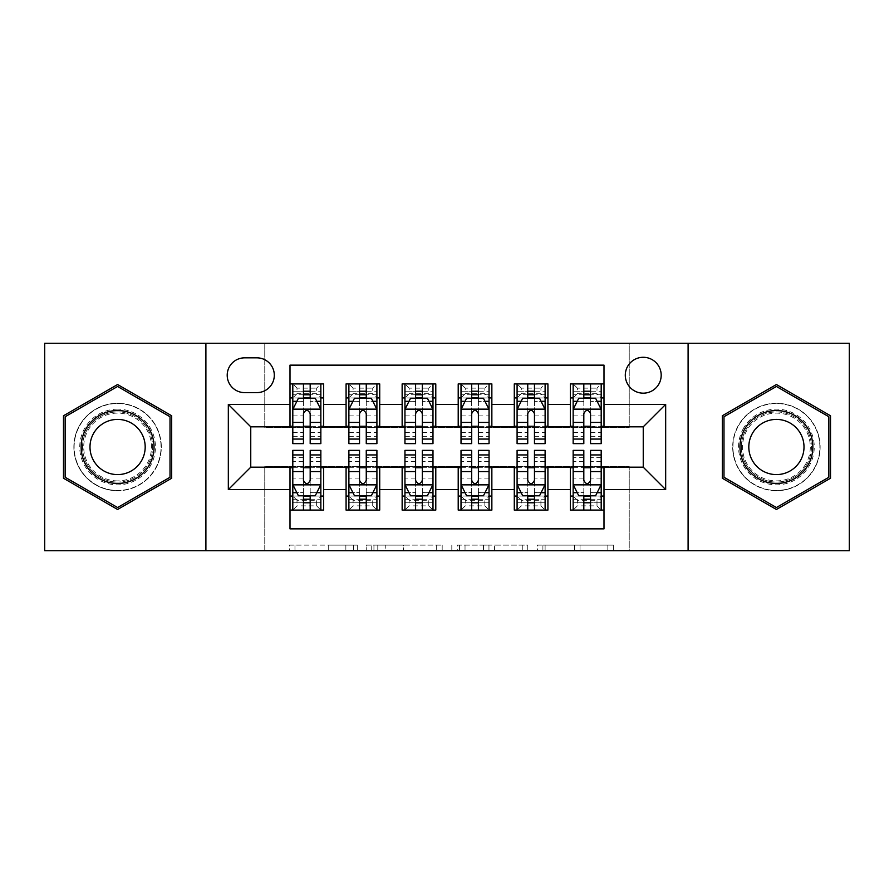 <?xml version="1.0" encoding="UTF-8"?>
<svg xmlns="http://www.w3.org/2000/svg" width="894" height="894" viewBox="0 0 894 894"><rect width="100%" height="100%" fill="white"/><g stroke="black" fill="none" stroke-linecap="round" stroke-linejoin="round"><path stroke-width="0.67" stroke-dasharray="4.47 3.35" d="M357.287 550.726L294.964 550.726L357.287 550.726L357.287 545.116L328.254 545.116L328.254 550.726L328.254 545.116L357.287 545.116L357.287 550.726L357.287 545.116L328.254 545.116L328.254 550.726L328.254 545.116L357.287 545.116L294.964 545.116L357.287 545.116M776.405 403.261A43.739 43.739 0 0 0 732.678 447A43.739 43.739 0 0 0 776.405 490.739A43.739 43.739 0 0 0 820.144 447A43.739 43.739 0 0 0 776.405 403.261A43.739 43.739 0 0 0 732.678 447A43.739 43.739 0 0 0 776.405 490.739A43.739 43.739 0 0 0 820.144 447A43.739 43.739 0 0 0 776.405 403.261M643.244 357.287A17.947 17.947 0 0 0 625.297 375.234A17.947 17.947 0 0 0 643.244 393.17A17.947 17.947 0 0 0 661.191 375.234A17.947 17.947 0 0 0 643.244 357.287M117.595 490.739A43.739 43.739 0 0 1 73.856 447A43.739 43.739 0 0 1 117.595 403.261A43.739 43.739 0 0 0 73.856 447A43.739 43.739 0 0 0 117.595 490.739A43.739 43.739 0 0 0 161.322 447A43.739 43.739 0 0 0 117.595 403.261A43.739 43.739 0 0 1 161.322 447A43.739 43.739 0 0 1 117.595 490.739M607.842 550.726L542.904 550.726L607.842 550.726L607.842 545.116L580.05 545.116L613.351 545.116L613.351 550.726L613.351 545.116L542.904 545.116L613.351 545.116L613.351 550.726L613.351 545.116L607.842 545.116L607.842 550.726M574.551 550.726L545.105 550.726L574.551 550.726L574.551 545.116L580.05 545.116L574.551 545.116L574.551 550.726L574.551 545.116L545.105 545.116L545.105 550.726L545.105 545.116L574.551 545.116L574.551 550.726M537.395 550.726L542.904 550.726L537.395 550.726L537.395 545.116L542.904 545.116L537.395 545.116L537.395 550.726M289.455 550.726L294.964 550.726L289.455 550.726L289.455 545.116L294.964 545.116L289.455 545.116L289.455 550.726M44.7 550.726L264.769 550.726L264.769 466.623L629.231 466.623L629.231 550.726L264.769 550.726L264.769 466.623L629.231 466.623L629.231 550.726L849.3 550.726L849.3 343.274L629.231 343.274L629.231 427.377L264.769 427.377L264.769 343.274L629.231 343.274L629.231 427.377L264.769 427.377L264.769 343.274L44.7 343.274L44.7 550.726M442.184 550.726L436.685 550.726L442.184 550.726L442.184 545.116L442.184 550.726M371.736 550.726L436.685 550.726L366.238 550.726L371.736 550.726L371.736 545.116L442.184 545.116L366.238 545.116L366.238 550.726L366.238 545.116L371.736 545.116L371.736 550.726M457.315 550.726L527.762 550.726L451.816 550.726L457.315 550.726L457.315 545.116L527.762 545.116L527.762 550.726L527.762 545.116L494.471 545.116L494.471 550.726M570.35 383.917L603.998 383.917L603.998 397.942L570.35 397.942L570.35 383.917M514.285 383.917L547.921 383.917L547.921 397.942L514.285 397.942L514.285 383.917M458.209 383.917L491.856 383.917L491.856 397.942L458.209 397.942L458.209 383.917M402.144 383.917L435.791 383.917L435.791 397.942L402.144 397.942L402.144 383.917M346.079 383.917L379.715 383.917L379.715 397.942L346.079 397.942L346.079 383.917M290.002 510.083L290.002 496.058L323.65 496.058L323.65 510.083L290.002 510.083L290.002 528.857L603.998 528.857L603.998 510.083L570.35 510.083L570.35 496.058L603.998 496.058L603.998 510.083M379.715 510.083L346.079 510.083L346.079 496.058L379.715 496.058L379.715 510.083M435.791 510.083L402.144 510.083L402.144 496.058L435.791 496.058L435.791 510.083M491.856 510.083L458.209 510.083L458.209 496.058L491.856 496.058L491.856 510.083M547.921 510.083L514.285 510.083L514.285 496.058L547.921 496.058L547.921 510.083M570.35 496.058L570.35 467.741L643.244 467.182L643.244 426.818L547.921 426.818L547.921 397.942M547.921 426.259L491.856 426.818L491.856 397.942M491.856 426.259L435.791 426.818L435.791 397.942M435.791 426.259L379.715 426.818L379.715 397.942M290.002 383.917L323.65 383.917L323.65 397.942L290.002 397.942L290.002 365.143L603.998 365.143L603.998 383.917M514.285 496.058L514.285 467.741L570.35 467.741M458.209 496.058L458.209 467.741L514.285 467.741M402.144 496.058L402.144 467.741L458.209 467.741M346.079 496.058L346.079 467.741L402.144 467.741M379.715 426.259L323.65 426.818L323.65 397.942M290.002 496.058L290.002 467.741L346.079 467.741M323.65 426.259L250.756 426.818L250.756 467.182L290.002 467.741M310.184 397.942L320.845 397.942L320.845 383.917L292.807 383.917L292.807 397.942L303.457 397.942M290.002 426.259L290.002 397.942M292.807 426.259L303.457 426.259M310.184 426.259L320.845 426.259M323.65 496.058L323.65 467.741M292.807 467.741L303.457 467.741M310.184 467.741L320.845 467.741M292.807 450.364L292.807 502.786L292.807 496.058L303.457 496.058M310.184 496.058L320.845 496.058L320.845 502.786L320.845 450.364M348.883 426.259L359.533 426.259M366.261 426.259L376.91 426.259M366.261 397.942L376.91 397.942L376.91 383.917L348.883 383.917L348.883 397.942L359.533 397.942M346.079 426.259L346.079 397.942M379.715 496.058L379.715 467.741M348.883 467.741L359.533 467.741M366.261 467.741L376.91 467.741M348.883 450.364L348.883 502.786L348.883 496.058L359.533 496.058M366.261 496.058L376.91 496.058L376.91 502.786L376.91 450.364M404.948 467.741L415.598 467.741M422.326 467.741L432.987 467.741M435.791 496.058L435.791 467.741M404.948 450.364L404.948 502.786L404.948 496.058L415.598 496.058M422.326 496.058L432.987 496.058L432.987 502.786L432.987 450.364M402.144 426.259L402.144 397.942M422.326 397.942L432.987 397.942L432.987 383.917L404.948 383.917L404.948 397.942L415.598 397.942M404.948 426.259L415.598 426.259M422.326 426.259L432.987 426.259M461.013 467.741L471.674 467.741M478.402 467.741L489.052 467.741M491.856 496.058L491.856 467.741M461.013 450.364L461.013 502.786L461.013 496.058L471.674 496.058M478.402 496.058L489.052 496.058L489.052 502.786L489.052 450.364M458.209 426.259L458.209 397.942M478.402 397.942L489.052 397.942L489.052 383.917L461.013 383.917L461.013 397.942L471.674 397.942M461.013 426.259L471.674 426.259M478.402 426.259L489.052 426.259M517.09 467.741L527.739 467.741M534.467 467.741L545.116 467.741M547.921 496.058L547.921 467.741M517.09 450.364L517.09 502.786L517.09 496.058L527.739 496.058M534.467 496.058L545.116 496.058L545.116 502.786L545.116 450.364M514.285 426.259L514.285 397.942M534.467 397.942L545.116 397.942L545.116 383.917L517.09 383.917L517.09 397.942L527.739 397.942M517.09 426.259L527.739 426.259M534.467 426.259L545.116 426.259M573.155 467.741L583.816 467.741M590.543 467.741L601.193 467.741M603.998 496.058L603.998 467.741M573.155 450.364L573.155 502.786L573.155 496.058L583.816 496.058M590.543 496.058L601.193 496.058L601.193 502.786L601.193 450.364M570.35 426.259L570.35 397.942M603.998 426.259L603.998 397.942M590.543 397.942L601.193 397.942L601.193 383.917L573.155 383.917L573.155 397.942L583.816 397.942M573.155 426.259L583.816 426.259M590.543 426.259L601.193 426.259M244.587 357.846A17.377 17.377 0 0 0 227.21 375.234A17.377 17.377 0 0 0 244.587 392.611L256.924 392.611A17.377 17.377 0 0 0 274.302 375.234A17.377 17.377 0 0 0 256.924 357.846L244.587 357.846M205.899 550.726L205.899 343.274M688.101 343.274L688.101 550.726M63.485 478.234L117.595 509.479L171.693 478.234L171.693 415.766L117.595 384.521L63.485 415.766L63.485 478.234M830.515 478.234L830.515 415.766L776.405 384.521L722.307 415.766L722.307 478.234L776.405 509.479L830.515 478.234M377.793 550.726L385.772 550.726L377.793 550.726L377.793 545.116L373.938 545.116L373.938 550.726L373.938 545.116L385.772 545.116L377.793 545.116L377.793 550.726M385.772 550.726L403.384 550.726L385.772 550.726L385.772 545.116L403.384 545.116L403.384 550.726L403.384 545.116L385.772 545.116L385.772 550.726M457.315 545.116L488.962 545.116L488.962 550.726L488.962 545.116L483.464 545.116L488.962 545.116L488.962 550.726L488.962 545.116L494.471 545.116M459.516 545.116L459.516 550.726L459.516 545.116M451.816 545.116L451.816 550.726L451.816 545.116M320.845 443.636L320.845 391.214L320.845 397.942L292.807 397.942L292.807 391.214L303.457 391.214L303.457 383.917L320.845 383.917L316.632 388.13L316.632 393.729L297.009 393.729L297.009 388.13L316.632 388.13M292.807 409.43L292.807 436.35L292.807 409.43L298.417 398.221L315.236 398.221L320.845 409.43L320.845 436.35L320.845 409.43M292.807 443.636L292.807 391.214L320.845 391.214L310.184 391.214L310.184 383.917M297.009 388.13L292.807 383.917L303.457 383.917M303.457 391.214L303.457 401.417L292.807 401.417M320.845 401.417L310.184 401.417L310.184 391.214M296.875 401.305L303.457 401.305L303.457 398.221M310.184 398.221L310.184 401.305L316.778 401.305M303.457 443.636L303.457 401.417M310.184 401.417L310.184 443.636M303.457 401.305L303.457 413.643C305.703 409.396 307.938 409.396 310.184 413.643L310.184 401.305M297.009 393.729L292.807 397.942L320.845 397.942L316.632 393.729M292.807 492.583L303.457 492.583L303.457 502.786L292.807 502.786L320.845 502.786L310.184 502.786L310.184 510.083L292.807 510.083L320.845 510.083L320.845 496.058L292.807 496.058L292.807 510.083L297.009 505.87L297.009 500.271L316.632 500.271L316.632 505.87L297.009 505.87M320.845 484.57L320.845 457.65L320.845 484.57L315.236 495.779L298.417 495.779L292.807 484.57L292.807 457.65L292.807 484.57M316.632 505.87L320.845 510.083L310.184 510.083M310.184 502.786L310.184 492.583L320.845 492.583M316.778 492.695L310.184 492.695L310.184 495.779M303.457 495.779L303.457 492.695L296.875 492.695M310.184 450.364L310.184 492.583M303.457 492.583L303.457 450.364M310.184 492.695L310.184 480.357C307.949 484.604 305.714 484.604 303.457 480.357L303.457 492.695M297.009 500.271L292.807 496.058L320.845 496.058L316.632 500.271M303.457 502.786L303.457 510.083M117.595 409.15A37.85 37.85 0 0 0 79.745 447A37.85 37.85 0 0 0 117.595 484.85A37.85 37.85 0 0 0 155.433 447A37.85 37.85 0 0 0 117.595 409.15M117.595 482.045A35.045 35.045 0 0 1 82.55 447A35.045 35.045 0 0 1 117.595 411.955A35.045 35.045 0 0 0 82.55 447A35.045 35.045 0 0 0 117.595 482.045A35.045 35.045 0 0 0 152.639 447A35.045 35.045 0 0 0 117.595 411.955A35.045 35.045 0 0 1 152.639 447A35.045 35.045 0 0 1 117.595 482.045A35.045 35.045 0 0 0 152.639 447A35.045 35.045 0 0 0 117.595 411.955M117.595 419.409A27.591 27.591 0 0 0 89.992 447A27.591 27.591 0 0 0 117.595 474.591A27.591 27.591 0 0 0 145.186 447A27.591 27.591 0 0 0 117.595 419.409M117.595 403.54A43.46 43.46 0 0 1 161.043 447A43.46 43.46 0 0 1 117.595 490.46A43.46 43.46 0 0 1 74.135 447A43.46 43.46 0 0 1 117.595 403.54A43.46 43.46 0 0 1 161.043 447A43.46 43.46 0 0 1 117.595 490.46A43.46 43.46 0 0 1 74.135 447A43.46 43.46 0 0 1 117.595 403.54M170.016 477.273L117.595 507.535L65.161 477.273L65.161 416.727L117.595 386.465L170.016 416.727L170.016 477.273M743.629 428.081A37.85 37.85 0 0 0 757.486 479.776A37.85 37.85 0 0 0 809.182 465.919A37.85 37.85 0 0 0 795.336 414.224A37.85 37.85 0 0 0 743.629 428.081M806.757 464.522A35.045 35.045 0 0 1 758.883 477.351A35.045 35.045 0 0 1 746.065 429.478A35.045 35.045 0 0 0 758.883 477.351A35.045 35.045 0 0 0 806.757 464.522A35.045 35.045 0 0 0 793.928 416.649A35.045 35.045 0 0 0 746.065 429.478A35.045 35.045 0 0 1 793.928 416.649A35.045 35.045 0 0 1 806.757 464.522A35.045 35.045 0 0 0 793.928 416.649A35.045 35.045 0 0 0 746.065 429.478M752.513 433.199A27.591 27.591 0 0 0 762.616 470.892A27.591 27.591 0 0 0 800.309 460.801A27.591 27.591 0 0 0 790.207 423.108A27.591 27.591 0 0 0 752.513 433.199M738.779 425.276A43.46 43.46 0 0 1 798.141 409.363A43.46 43.46 0 0 1 814.043 468.724A43.46 43.46 0 0 1 754.681 484.637A43.46 43.46 0 0 1 738.779 425.276A43.46 43.46 0 0 1 798.141 409.363A43.46 43.46 0 0 1 814.043 468.724A43.46 43.46 0 0 1 754.681 484.637A43.46 43.46 0 0 1 738.779 425.276M828.839 416.727L828.839 477.273L776.405 507.535L723.984 477.273L723.984 416.727L776.405 386.465L828.839 416.727M376.91 443.636L376.91 391.214L376.91 397.942L348.883 397.942L348.883 391.214L359.533 391.214L359.533 383.917L376.91 383.917L372.709 388.13L372.709 393.729L353.085 393.729L353.085 388.13L372.709 388.13M348.883 409.43L348.883 436.35L348.883 409.43L354.482 398.221L371.301 398.221L376.91 409.43L376.91 436.35L376.91 409.43M348.883 443.636L348.883 391.214L376.91 391.214L366.261 391.214L366.261 383.917M353.085 388.13L348.883 383.917L359.533 383.917M359.533 391.214L359.533 401.417L348.883 401.417M376.91 401.417L366.261 401.417L366.261 391.214M352.94 401.305L359.533 401.305L359.533 398.221M366.261 398.221L366.261 401.305L372.854 401.305M359.533 443.636L359.533 401.417M366.261 401.417L366.261 443.636M359.533 401.305L359.533 413.643C361.768 409.396 364.014 409.396 366.261 413.643L366.261 401.305M353.085 393.729L348.883 397.942L376.91 397.942L372.709 393.729M432.987 443.636L432.987 391.214L432.987 397.942L404.948 397.942L404.948 391.214L415.598 391.214L415.598 383.917L432.987 383.917L428.774 388.13L428.774 393.729L409.15 393.729L409.15 388.13L428.774 388.13M404.948 409.43L404.948 436.35L404.948 409.43L410.558 398.221L427.377 398.221L432.987 409.43L432.987 436.35L432.987 409.43M404.948 443.636L404.948 391.214L432.987 391.214L422.326 391.214L422.326 383.917M409.15 388.13L404.948 383.917L415.598 383.917M415.598 391.214L415.598 401.417L404.948 401.417M432.987 401.417L422.326 401.417L422.326 391.214M409.016 401.305L415.598 401.305L415.598 398.221M422.326 398.221L422.326 401.305L428.919 401.305M415.598 443.636L415.598 401.417M422.326 401.417L422.326 443.636M415.598 401.305L415.598 413.643C417.833 409.396 420.079 409.396 422.326 413.643L422.326 401.305M409.15 393.729L404.948 397.942L432.987 397.942L428.774 393.729M489.052 443.636L489.052 391.214L489.052 397.942L461.013 397.942L461.013 391.214L471.674 391.214L471.674 383.917L489.052 383.917L484.85 388.13L484.85 393.729L465.226 393.729L465.226 388.13L484.85 388.13M461.013 409.43L461.013 436.35L461.013 409.43L466.623 398.221L483.442 398.221L489.052 409.43L489.052 436.35L489.052 409.43M461.013 443.636L461.013 391.214L489.052 391.214L478.402 391.214L478.402 383.917M465.226 388.13L461.013 383.917L471.674 383.917M471.674 391.214L471.674 401.417L461.013 401.417M489.052 401.417L478.402 401.417L478.402 391.214M465.081 401.305L471.674 401.305L471.674 398.221M478.402 398.221L478.402 401.305L484.984 401.305M471.674 443.636L471.674 401.417M478.402 401.417L478.402 443.636M471.674 401.305L471.674 413.643C473.909 409.396 476.156 409.396 478.402 413.643L478.402 401.305M465.226 393.729L461.013 397.942L489.052 397.942L484.85 393.729M545.116 443.636L545.116 391.214L545.116 397.942L517.09 397.942L517.09 391.214L527.739 391.214L527.739 383.917L545.116 383.917L540.915 388.13L540.915 393.729L521.291 393.729L521.291 388.13L540.915 388.13M517.09 409.43L517.09 436.35L517.09 409.43L522.699 398.221L539.518 398.221L545.116 409.43L545.116 436.35L545.116 409.43M517.09 443.636L517.09 391.214L545.116 391.214L534.467 391.214L534.467 383.917M521.291 388.13L517.09 383.917L527.739 383.917M527.739 391.214L527.739 401.417L517.09 401.417M545.116 401.417L534.467 401.417L534.467 391.214M521.146 401.305L527.739 401.305L527.739 398.221M534.467 398.221L534.467 401.305L541.06 401.305M527.739 443.636L527.739 401.417M534.467 401.417L534.467 443.636M527.739 401.305L527.739 413.643C529.974 409.396 532.221 409.396 534.467 413.643L534.467 401.305M521.291 393.729L517.09 397.942L545.116 397.942L540.915 393.729M348.883 492.583L359.533 492.583L359.533 502.786L348.883 502.786L376.91 502.786L366.261 502.786L366.261 510.083L348.883 510.083L376.91 510.083L376.91 496.058L348.883 496.058L348.883 510.083L353.085 505.87L353.085 500.271L372.709 500.271L372.709 505.87L353.085 505.87M376.91 484.57L376.91 457.65L376.91 484.57L371.301 495.779L354.482 495.779L348.883 484.57L348.883 457.65L348.883 484.57M372.709 505.87L376.91 510.083L366.261 510.083M366.261 502.786L366.261 492.583L376.91 492.583M372.854 492.695L366.261 492.695L366.261 495.779M359.533 495.779L359.533 492.695L352.94 492.695M366.261 450.364L366.261 492.583M359.533 492.583L359.533 450.364M366.261 492.695L366.261 480.357C364.026 484.604 361.779 484.604 359.533 480.357L359.533 492.695M353.085 500.271L348.883 496.058L376.91 496.058L372.709 500.271M359.533 502.786L359.533 510.083M404.948 492.583L415.598 492.583L415.598 502.786L404.948 502.786L432.987 502.786L422.326 502.786L422.326 510.083L404.948 510.083L432.987 510.083L432.987 496.058L404.948 496.058L404.948 510.083L409.15 505.87L409.15 500.271L428.774 500.271L428.774 505.87L409.15 505.87M432.987 484.57L432.987 457.65L432.987 484.57L427.377 495.779L410.558 495.779L404.948 484.57L404.948 457.65L404.948 484.57M428.774 505.87L432.987 510.083L422.326 510.083M422.326 502.786L422.326 492.583L432.987 492.583M428.919 492.695L422.326 492.695L422.326 495.779M415.598 495.779L415.598 492.695L409.016 492.695M422.326 450.364L422.326 492.583M415.598 492.583L415.598 450.364M422.326 492.695L422.326 480.357C420.091 484.604 417.844 484.604 415.598 480.357L415.598 492.695M409.15 500.271L404.948 496.058L432.987 496.058L428.774 500.271M415.598 502.786L415.598 510.083M461.013 492.583L471.674 492.583L471.674 502.786L461.013 502.786L489.052 502.786L478.402 502.786L478.402 510.083L461.013 510.083L489.052 510.083L489.052 496.058L461.013 496.058L461.013 510.083L465.226 505.87L465.226 500.271L484.85 500.271L484.85 505.87L465.226 505.87M489.052 484.57L489.052 457.65L489.052 484.57L483.442 495.779L466.623 495.779L461.013 484.57L461.013 457.65L461.013 484.57M484.85 505.87L489.052 510.083L478.402 510.083M478.402 502.786L478.402 492.583L489.052 492.583M484.984 492.695L478.402 492.695L478.402 495.779M471.674 495.779L471.674 492.695L465.081 492.695M478.402 450.364L478.402 492.583M471.674 492.583L471.674 450.364M478.402 492.695L478.402 480.357C476.167 484.604 473.921 484.604 471.674 480.357L471.674 492.695M465.226 500.271L461.013 496.058L489.052 496.058L484.85 500.271M471.674 502.786L471.674 510.083M517.09 492.583L527.739 492.583L527.739 502.786L517.09 502.786L545.116 502.786L534.467 502.786L534.467 510.083L517.09 510.083L545.116 510.083L545.116 496.058L517.09 496.058L517.09 510.083L521.291 505.87L521.291 500.271L540.915 500.271L540.915 505.87L521.291 505.87M545.116 484.57L545.116 457.65L545.116 484.57L539.518 495.779L522.699 495.779L517.09 484.57L517.09 457.65L517.09 484.57M540.915 505.87L545.116 510.083L534.467 510.083M534.467 502.786L534.467 492.583L545.116 492.583M541.06 492.695L534.467 492.695L534.467 495.779M527.739 495.779L527.739 492.695L521.146 492.695M534.467 450.364L534.467 492.583M527.739 492.583L527.739 450.364M534.467 492.695L534.467 480.357C532.232 484.604 529.986 484.604 527.739 480.357L527.739 492.695M521.291 500.271L517.09 496.058L545.116 496.058L540.915 500.271M527.739 502.786L527.739 510.083M601.193 443.636L601.193 391.214L601.193 397.942L573.155 397.942L573.155 391.214L583.816 391.214L583.816 383.917L601.193 383.917L596.991 388.13L596.991 393.729L577.368 393.729L577.368 388.13L596.991 388.13M573.155 409.43L573.155 436.35L573.155 409.43L578.764 398.221L595.583 398.221L601.193 409.43L601.193 436.35L601.193 409.43M573.155 443.636L573.155 391.214L601.193 391.214L590.543 391.214L590.543 383.917M577.368 388.13L573.155 383.917L583.816 383.917M583.816 391.214L583.816 401.417L573.155 401.417M601.193 401.417L590.543 401.417L590.543 391.214M577.222 401.305L583.816 401.305L583.816 398.221M590.543 398.221L590.543 401.305L597.125 401.305M583.816 443.636L583.816 401.417M590.543 401.417L590.543 443.636M583.816 401.305L583.816 413.643C586.051 409.396 588.286 409.396 590.543 413.643L590.543 401.305M577.368 393.729L573.155 397.942L601.193 397.942L596.991 393.729M573.155 492.583L583.816 492.583L583.816 502.786L573.155 502.786L601.193 502.786L590.543 502.786L590.543 510.083L573.155 510.083L601.193 510.083L601.193 496.058L573.155 496.058L573.155 510.083L577.368 505.87L577.368 500.271L596.991 500.271L596.991 505.87L577.368 505.87M601.193 484.57L601.193 457.65L601.193 484.57L595.583 495.779L578.764 495.779L573.155 484.57L573.155 457.65L573.155 484.57M596.991 505.87L601.193 510.083L590.543 510.083M590.543 502.786L590.543 492.583L601.193 492.583M597.125 492.695L590.543 492.695L590.543 495.779M583.816 495.779L583.816 492.695L577.222 492.695M590.543 450.364L590.543 492.583M583.816 492.583L583.816 450.364M590.543 492.695L590.543 480.357C588.297 484.604 586.062 484.604 583.816 480.357L583.816 492.695M577.368 500.271L573.155 496.058L601.193 496.058L596.991 500.271M583.816 502.786L583.816 510.083M353.443 545.116L353.443 550.726L353.443 545.116M345.866 545.116L345.866 550.726L345.866 545.116M294.964 545.116L294.964 550.726L294.964 545.116M436.685 545.116L436.685 550.726L436.685 545.116M522.264 545.116L522.264 550.726L522.264 545.116M483.464 545.116L483.464 550.726L483.464 545.116M465.025 545.116L465.025 550.726L465.025 545.116M580.05 545.116L580.05 550.726L580.05 545.116M542.904 545.116L542.904 550.726L542.904 545.116M292.953 409.15L320.7 409.15M292.807 432.551L303.457 432.551M310.184 432.551L320.845 432.551M292.807 415.911L303.457 415.911M310.184 415.911L320.845 415.911M320.845 394.779L310.184 394.779M303.457 394.779L292.807 394.779M320.7 484.85L292.953 484.85M320.845 461.449L310.184 461.449M303.457 461.449L292.807 461.449M320.845 478.089L310.184 478.089M303.457 478.089L292.807 478.089M292.807 499.221L303.457 499.221M310.184 499.221L320.845 499.221M117.595 480.894A33.894 33.894 0 0 1 83.701 447A33.894 33.894 0 0 1 117.595 413.106A33.894 33.894 0 0 1 151.488 447A33.894 33.894 0 0 1 117.595 480.894M805.762 463.952A33.894 33.894 0 0 1 759.464 476.357A33.894 33.894 0 0 1 747.06 430.048A33.894 33.894 0 0 1 793.358 417.643A33.894 33.894 0 0 1 805.762 463.952M349.018 409.15L376.776 409.15M348.883 432.551L359.533 432.551M366.261 432.551L376.91 432.551M348.883 415.911L359.533 415.911M366.261 415.911L376.91 415.911M376.91 394.779L366.261 394.779M359.533 394.779L348.883 394.779M405.083 409.15L432.841 409.15M404.948 432.551L415.598 432.551M422.326 432.551L432.987 432.551M404.948 415.911L415.598 415.911M422.326 415.911L432.987 415.911M432.987 394.779L422.326 394.779M415.598 394.779L404.948 394.779M461.159 409.15L488.917 409.15M461.013 432.551L471.674 432.551M478.402 432.551L489.052 432.551M461.013 415.911L471.674 415.911M478.402 415.911L489.052 415.911M489.052 394.779L478.402 394.779M471.674 394.779L461.013 394.779M517.224 409.15L544.982 409.15M517.09 432.551L527.739 432.551M534.467 432.551L545.116 432.551M517.09 415.911L527.739 415.911M534.467 415.911L545.116 415.911M545.116 394.779L534.467 394.779M527.739 394.779L517.09 394.779M376.776 484.85L349.018 484.85M376.91 461.449L366.261 461.449M359.533 461.449L348.883 461.449M376.91 478.089L366.261 478.089M359.533 478.089L348.883 478.089M348.883 499.221L359.533 499.221M366.261 499.221L376.91 499.221M432.841 484.85L405.083 484.85M432.987 461.449L422.326 461.449M415.598 461.449L404.948 461.449M432.987 478.089L422.326 478.089M415.598 478.089L404.948 478.089M404.948 499.221L415.598 499.221M422.326 499.221L432.987 499.221M488.917 484.85L461.159 484.85M489.052 461.449L478.402 461.449M471.674 461.449L461.013 461.449M489.052 478.089L478.402 478.089M471.674 478.089L461.013 478.089M461.013 499.221L471.674 499.221M478.402 499.221L489.052 499.221M544.982 484.85L517.224 484.85M545.116 461.449L534.467 461.449M527.739 461.449L517.09 461.449M545.116 478.089L534.467 478.089M527.739 478.089L517.09 478.089M517.09 499.221L527.739 499.221M534.467 499.221L545.116 499.221M573.3 409.15L601.047 409.15M573.155 432.551L583.816 432.551M590.543 432.551L601.193 432.551M573.155 415.911L583.816 415.911M590.543 415.911L601.193 415.911M601.193 394.779L590.543 394.779M583.816 394.779L573.155 394.779M601.047 484.85L573.3 484.85M601.193 461.449L590.543 461.449M583.816 461.449L573.155 461.449M601.193 478.089L590.543 478.089M583.816 478.089L573.155 478.089M573.155 499.221L583.816 499.221M590.543 499.221L601.193 499.221M292.807 436.35L303.457 436.35M310.184 436.35L320.845 436.35M320.845 457.65L310.184 457.65M303.457 457.65L292.807 457.65M348.883 436.35L359.533 436.35M366.261 436.35L376.91 436.35M404.948 436.35L415.598 436.35M422.326 436.35L432.987 436.35M461.013 436.35L471.674 436.35M478.402 436.35L489.052 436.35M517.09 436.35L527.739 436.35M534.467 436.35L545.116 436.35M376.91 457.65L366.261 457.65M359.533 457.65L348.883 457.65M432.987 457.65L422.326 457.65M415.598 457.65L404.948 457.65M489.052 457.65L478.402 457.65M471.674 457.65L461.013 457.65M545.116 457.65L534.467 457.65M527.739 457.65L517.09 457.65M573.155 436.35L583.816 436.35M590.543 436.35L601.193 436.35M601.193 457.65L590.543 457.65M583.816 457.65L573.155 457.65"/><path stroke-width="1.34" d="M643.244 357.287A17.947 17.947 0 0 0 625.297 375.234A17.947 17.947 0 0 0 643.244 393.17A17.947 17.947 0 0 0 661.191 375.234A17.947 17.947 0 0 0 643.244 357.287M688.101 550.726L849.3 550.726L849.3 343.274L688.101 343.274L688.101 550.726L205.899 550.726L205.899 343.274L44.7 343.274L44.7 550.726L205.899 550.726M603.998 383.917L570.35 383.917L570.35 404.39L547.921 404.39L547.921 426.818L570.35 426.818L570.35 404.39M547.921 404.39L547.921 383.917L514.285 383.917L514.285 404.39L491.856 404.39L491.856 426.818L514.285 426.818L514.285 404.39M491.856 404.39L491.856 383.917L458.209 383.917L458.209 404.39L435.791 404.39L435.791 426.818L458.209 426.818L458.209 404.39M435.791 404.39L435.791 383.917L402.144 383.917L402.144 404.39L379.715 404.39L379.715 426.818L402.144 426.818L402.144 404.39M379.715 404.39L379.715 383.917L346.079 383.917L346.079 426.818L323.65 426.818L323.65 383.917L290.002 383.917M290.002 510.083L323.65 510.083L323.65 467.182L346.079 467.182L346.079 510.083L379.715 510.083L379.715 467.182L402.144 467.182L402.144 489.61L379.715 489.61M402.144 489.61L402.144 510.083L435.791 510.083L435.791 467.182L458.209 467.182L458.209 489.61L435.791 489.61M458.209 489.61L458.209 510.083L491.856 510.083L491.856 467.182L514.285 467.182L514.285 489.61L491.856 489.61M514.285 489.61L514.285 510.083L547.921 510.083L547.921 467.182L570.35 467.182L570.35 489.61L547.921 489.61M244.587 392.611L256.924 392.611A17.377 17.377 0 0 0 274.302 375.234A17.377 17.377 0 0 0 256.924 357.846L244.587 357.846A17.377 17.377 0 0 0 227.21 375.234A17.377 17.377 0 0 0 244.587 392.611M688.101 343.274L205.899 343.274M603.998 404.39L603.998 365.143L290.002 365.143L290.002 426.818L250.756 426.818L250.756 467.182L290.002 467.182L290.002 528.857L603.998 528.857L603.998 467.182L643.244 467.182L643.244 426.818L603.998 426.818L603.998 404.39L665.672 404.39L665.672 489.61L603.998 489.61M290.002 489.61L228.328 489.61L228.328 404.39L290.002 404.39M570.35 489.61L570.35 510.083L603.998 510.083M290.002 397.942L292.807 397.942M303.457 397.942L310.184 397.942M320.845 397.942L323.65 397.942M290.002 426.259L292.807 426.259M303.457 426.259L310.184 426.259M320.845 426.259L323.65 426.259M290.002 467.741L292.807 467.741M303.457 467.741L310.184 467.741M320.845 467.741L323.65 467.741M290.002 496.058L292.807 496.058M303.457 496.058L310.184 496.058M320.845 496.058L323.65 496.058M346.079 426.259L348.883 426.259M359.533 426.259L366.261 426.259M376.91 426.259L379.715 426.259M346.079 397.942L348.883 397.942M359.533 397.942L366.261 397.942M376.91 397.942L379.715 397.942M346.079 467.741L348.883 467.741M359.533 467.741L366.261 467.741M376.91 467.741L379.715 467.741M346.079 496.058L348.883 496.058M359.533 496.058L366.261 496.058M376.91 496.058L379.715 496.058M402.144 467.741L404.948 467.741M415.598 467.741L422.326 467.741M432.987 467.741L435.791 467.741M402.144 496.058L404.948 496.058M415.598 496.058L422.326 496.058M432.987 496.058L435.791 496.058M402.144 397.942L404.948 397.942M415.598 397.942L422.326 397.942M432.987 397.942L435.791 397.942M402.144 426.259L404.948 426.259M415.598 426.259L422.326 426.259M432.987 426.259L435.791 426.259M458.209 467.741L461.013 467.741M471.674 467.741L478.402 467.741M489.052 467.741L491.856 467.741M458.209 496.058L461.013 496.058M471.674 496.058L478.402 496.058M489.052 496.058L491.856 496.058M458.209 397.942L461.013 397.942M471.674 397.942L478.402 397.942M489.052 397.942L491.856 397.942M458.209 426.259L461.013 426.259M471.674 426.259L478.402 426.259M489.052 426.259L491.856 426.259M514.285 467.741L517.09 467.741M527.739 467.741L534.467 467.741M545.116 467.741L547.921 467.741M514.285 496.058L517.09 496.058M527.739 496.058L534.467 496.058M545.116 496.058L547.921 496.058M514.285 397.942L517.09 397.942M527.739 397.942L534.467 397.942M545.116 397.942L547.921 397.942M514.285 426.259L517.09 426.259M527.739 426.259L534.467 426.259M545.116 426.259L547.921 426.259M570.35 467.741L573.155 467.741M583.816 467.741L590.543 467.741M601.193 467.741L603.998 467.741M570.35 496.058L573.155 496.058M583.816 496.058L590.543 496.058M601.193 496.058L603.998 496.058M570.35 397.942L573.155 397.942M583.816 397.942L590.543 397.942M601.193 397.942L603.998 397.942M570.35 426.259L573.155 426.259M583.816 426.259L590.543 426.259M601.193 426.259L603.998 426.259M250.756 426.818L228.328 404.39M250.756 467.182L228.328 489.61M665.672 404.39L643.244 426.818M665.672 489.61L643.244 467.182M117.595 509.479L171.693 478.234L171.693 415.766L117.595 384.521L63.485 415.766L63.485 478.234L117.595 509.479M830.515 415.766L776.405 384.521L722.307 415.766L722.307 478.234L776.405 509.479L830.515 478.234L830.515 415.766M310.184 391.214L303.457 391.214M320.845 439.066L310.184 439.066L310.184 443.636L320.845 443.636L320.845 409.43L315.236 398.221L298.417 398.221L292.807 409.43L292.807 443.636L303.457 443.636L303.457 439.066L292.807 439.066M292.807 409.43L292.807 383.917M320.845 409.43L320.845 383.917M303.457 398.221L303.457 383.917M310.184 383.917L310.184 398.221M310.184 439.066L310.184 413.643C307.949 409.318 305.703 409.318 303.457 413.643L303.457 439.066M303.457 502.786L310.184 502.786M292.807 454.934L303.457 454.934L303.457 450.364L292.807 450.364L292.807 484.57L298.417 495.779L315.236 495.779L320.845 484.57L320.845 450.364L310.184 450.364L310.184 454.934L320.845 454.934M320.845 484.57L320.845 510.083M292.807 484.57L292.807 510.083M310.184 495.779L310.184 510.083M303.457 510.083L303.457 495.779M303.457 454.934L303.457 480.357C305.703 484.682 307.949 484.682 310.184 480.357L310.184 454.934M117.595 410.558A36.442 36.442 0 0 0 81.142 447A36.442 36.442 0 0 0 117.595 483.442A36.442 36.442 0 0 0 154.036 447A36.442 36.442 0 0 0 117.595 410.558M117.595 419.409A27.591 27.591 0 0 0 89.992 447A27.591 27.591 0 0 0 117.595 474.591A27.591 27.591 0 0 0 145.186 447A27.591 27.591 0 0 0 117.595 419.409M170.016 477.273L117.595 507.535L65.161 477.273L65.161 416.727L117.595 386.465L170.016 416.727L170.016 477.273M744.847 428.774A36.442 36.442 0 0 0 758.19 478.558A36.442 36.442 0 0 0 807.975 465.226A36.442 36.442 0 0 0 794.632 415.442A36.442 36.442 0 0 0 744.847 428.774M752.513 433.199A27.591 27.591 0 0 0 762.616 470.892A27.591 27.591 0 0 0 800.309 460.801A27.591 27.591 0 0 0 790.207 423.108A27.591 27.591 0 0 0 752.513 433.199M828.839 416.727L828.839 477.273L776.405 507.535L723.984 477.273L723.984 416.727L776.405 386.465L828.839 416.727M366.261 391.214L359.533 391.214M376.91 439.066L366.261 439.066L366.261 443.636L376.91 443.636L376.91 409.43L371.301 398.221L354.482 398.221L348.883 409.43L348.883 443.636L359.533 443.636L359.533 439.066L348.883 439.066M348.883 409.43L348.883 383.917M376.91 409.43L376.91 383.917M359.533 398.221L359.533 383.917M366.261 383.917L366.261 398.221M366.261 439.066L366.261 413.643C364.014 409.318 361.779 409.318 359.533 413.643L359.533 439.066M422.326 391.214L415.598 391.214M432.987 439.066L422.326 439.066L422.326 443.636L432.987 443.636L432.987 409.43L427.377 398.221L410.558 398.221L404.948 409.43L404.948 443.636L415.598 443.636L415.598 439.066L404.948 439.066M404.948 409.43L404.948 383.917M432.987 409.43L432.987 383.917M415.598 398.221L415.598 383.917M422.326 383.917L422.326 398.221M422.326 439.066L422.326 413.643C420.091 409.318 417.844 409.318 415.598 413.643L415.598 439.066M478.402 391.214L471.674 391.214M489.052 439.066L478.402 439.066L478.402 443.636L489.052 443.636L489.052 409.43L483.442 398.221L466.623 398.221L461.013 409.43L461.013 443.636L471.674 443.636L471.674 439.066L461.013 439.066M461.013 409.43L461.013 383.917M489.052 409.43L489.052 383.917M471.674 398.221L471.674 383.917M478.402 383.917L478.402 398.221M478.402 439.066L478.402 413.643C476.156 409.318 473.921 409.318 471.674 413.643L471.674 439.066M534.467 391.214L527.739 391.214M545.116 439.066L534.467 439.066L534.467 443.636L545.116 443.636L545.116 409.43L539.518 398.221L522.699 398.221L517.09 409.43L517.09 443.636L527.739 443.636L527.739 439.066L517.09 439.066M517.09 409.43L517.09 383.917M545.116 409.43L545.116 383.917M527.739 398.221L527.739 383.917M534.467 383.917L534.467 398.221M534.467 439.066L534.467 413.643C532.232 409.318 529.986 409.318 527.739 413.643L527.739 439.066M359.533 502.786L366.261 502.786M348.883 454.934L359.533 454.934L359.533 450.364L348.883 450.364L348.883 484.57L354.482 495.779L371.301 495.779L376.91 484.57L376.91 450.364L366.261 450.364L366.261 454.934L376.91 454.934M376.91 484.57L376.91 510.083M348.883 484.57L348.883 510.083M366.261 495.779L366.261 510.083M359.533 510.083L359.533 495.779M359.533 454.934L359.533 480.357C361.768 484.682 364.014 484.682 366.261 480.357L366.261 454.934M415.598 502.786L422.326 502.786M404.948 454.934L415.598 454.934L415.598 450.364L404.948 450.364L404.948 484.57L410.558 495.779L427.377 495.779L432.987 484.57L432.987 450.364L422.326 450.364L422.326 454.934L432.987 454.934M432.987 484.57L432.987 510.083M404.948 484.57L404.948 510.083M422.326 495.779L422.326 510.083M415.598 510.083L415.598 495.779M415.598 454.934L415.598 480.357C417.844 484.682 420.079 484.682 422.326 480.357L422.326 454.934M471.674 502.786L478.402 502.786M461.013 454.934L471.674 454.934L471.674 450.364L461.013 450.364L461.013 484.57L466.623 495.779L483.442 495.779L489.052 484.57L489.052 450.364L478.402 450.364L478.402 454.934L489.052 454.934M489.052 484.57L489.052 510.083M461.013 484.57L461.013 510.083M478.402 495.779L478.402 510.083M471.674 510.083L471.674 495.779M471.674 454.934L471.674 480.357C473.909 484.682 476.156 484.682 478.402 480.357L478.402 454.934M527.739 502.786L534.467 502.786M517.09 454.934L527.739 454.934L527.739 450.364L517.09 450.364L517.09 484.57L522.699 495.779L539.518 495.779L545.116 484.57L545.116 450.364L534.467 450.364L534.467 454.934L545.116 454.934M545.116 484.57L545.116 510.083M517.09 484.57L517.09 510.083M534.467 495.779L534.467 510.083M527.739 510.083L527.739 495.779M527.739 454.934L527.739 480.357C529.986 484.682 532.221 484.682 534.467 480.357L534.467 454.934M590.543 391.214L583.816 391.214M601.193 439.066L590.543 439.066L590.543 443.636L601.193 443.636L601.193 409.43L595.583 398.221L578.764 398.221L573.155 409.43L573.155 443.636L583.816 443.636L583.816 439.066L573.155 439.066M573.155 409.43L573.155 383.917M601.193 409.43L601.193 383.917M583.816 398.221L583.816 383.917M590.543 383.917L590.543 398.221M590.543 439.066L590.543 413.643C588.297 409.318 586.051 409.318 583.816 413.643L583.816 439.066M583.816 502.786L590.543 502.786M573.155 454.934L583.816 454.934L583.816 450.364L573.155 450.364L573.155 484.57L578.764 495.779L595.583 495.779L601.193 484.57L601.193 450.364L590.543 450.364L590.543 454.934L601.193 454.934M601.193 484.57L601.193 510.083M573.155 484.57L573.155 510.083M590.543 495.779L590.543 510.083M583.816 510.083L583.816 495.779M583.816 454.934L583.816 480.357C586.051 484.682 588.297 484.682 590.543 480.357L590.543 454.934M346.079 489.61L323.65 489.61M346.079 404.39L323.65 404.39M320.7 409.15L292.953 409.15M292.807 401.305L296.875 401.305M316.778 401.305L320.845 401.305M303.457 422.426L292.807 422.426M320.845 422.426L310.184 422.426M310.184 394.779L303.457 394.779M292.953 484.85L320.7 484.85M320.845 492.695L316.778 492.695M296.875 492.695L292.807 492.695M310.184 471.574L320.845 471.574M292.807 471.574L303.457 471.574M303.457 499.221L310.184 499.221M376.776 409.15L349.018 409.15M348.883 401.305L352.94 401.305M372.854 401.305L376.91 401.305M359.533 422.426L348.883 422.426M376.91 422.426L366.261 422.426M366.261 394.779L359.533 394.779M432.841 409.15L405.083 409.15M404.948 401.305L409.016 401.305M428.919 401.305L432.987 401.305M415.598 422.426L404.948 422.426M432.987 422.426L422.326 422.426M422.326 394.779L415.598 394.779M488.917 409.15L461.159 409.15M461.013 401.305L465.081 401.305M484.984 401.305L489.052 401.305M471.674 422.426L461.013 422.426M489.052 422.426L478.402 422.426M478.402 394.779L471.674 394.779M544.982 409.15L517.224 409.15M517.09 401.305L521.146 401.305M541.06 401.305L545.116 401.305M527.739 422.426L517.09 422.426M545.116 422.426L534.467 422.426M534.467 394.779L527.739 394.779M349.018 484.85L376.776 484.85M376.91 492.695L372.854 492.695M352.94 492.695L348.883 492.695M366.261 471.574L376.91 471.574M348.883 471.574L359.533 471.574M359.533 499.221L366.261 499.221M405.083 484.85L432.841 484.85M432.987 492.695L428.919 492.695M409.016 492.695L404.948 492.695M422.326 471.574L432.987 471.574M404.948 471.574L415.598 471.574M415.598 499.221L422.326 499.221M461.159 484.85L488.917 484.85M489.052 492.695L484.984 492.695M465.081 492.695L461.013 492.695M478.402 471.574L489.052 471.574M461.013 471.574L471.674 471.574M471.674 499.221L478.402 499.221M517.224 484.85L544.982 484.85M545.116 492.695L541.06 492.695M521.146 492.695L517.09 492.695M534.467 471.574L545.116 471.574M517.09 471.574L527.739 471.574M527.739 499.221L534.467 499.221M601.047 409.15L573.3 409.15M573.155 401.305L577.222 401.305M597.125 401.305L601.193 401.305M583.816 422.426L573.155 422.426M601.193 422.426L590.543 422.426M590.543 394.779L583.816 394.779M573.3 484.85L601.047 484.85M601.193 492.695L597.125 492.695M577.222 492.695L573.155 492.695M590.543 471.574L601.193 471.574M573.155 471.574L583.816 471.574M583.816 499.221L590.543 499.221"/></g></svg>
